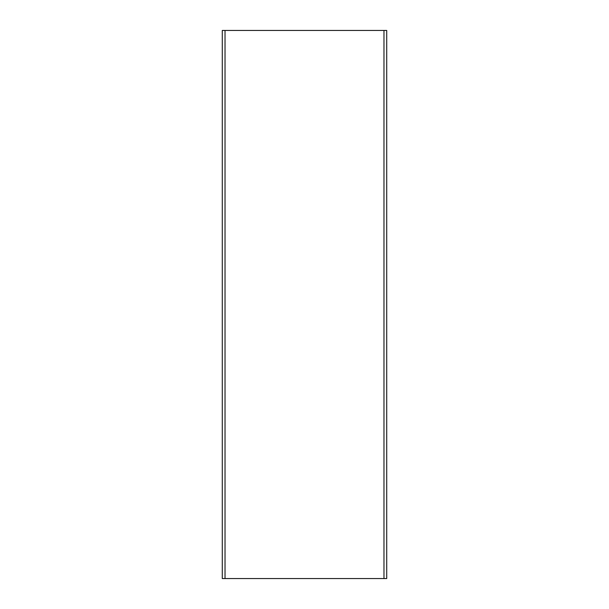 <?xml version="1.0" encoding="UTF-8"?>
<svg xmlns="http://www.w3.org/2000/svg" width="609" height="609" viewBox="0 0 609 609"><rect width="100%" height="100%" fill="white"/><g stroke="black" fill="none" stroke-linecap="round" stroke-linejoin="round"><path stroke-width="0.91" d="M383.974 578.55L386.715 578.55L386.715 30.45L383.974 30.45L383.974 578.55L222.285 578.55L222.285 30.45L383.974 30.45M225.026 30.45L225.026 578.55"/></g></svg>
